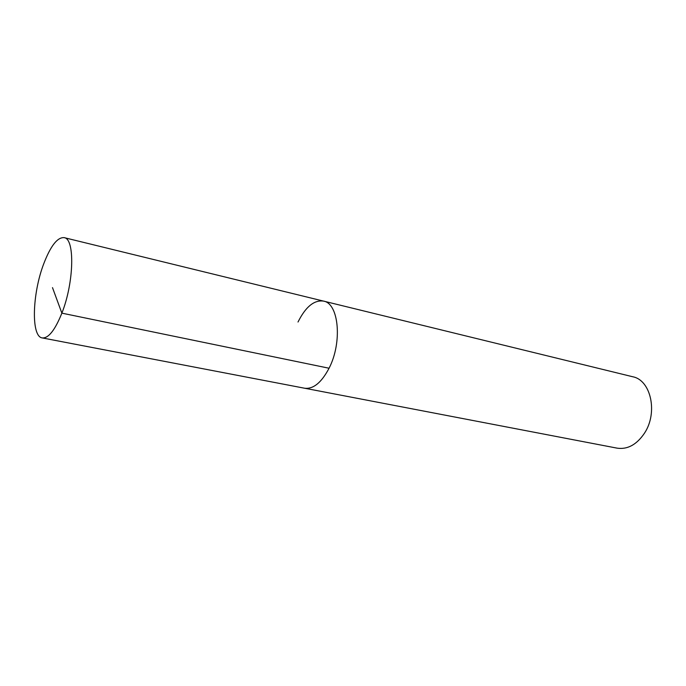 <?xml version="1.0" encoding="UTF-8"?>
<svg xmlns="http://www.w3.org/2000/svg" width="686" height="686" viewBox="0 0 686 686"><rect width="100%" height="100%" fill="white"/><g stroke="black" fill="none" stroke-linecap="round" stroke-linejoin="round"><path stroke-width="1.03" d="M329.057 368.236C321.46 382.642 313.296 389.305 304.567 388.225C313.296 389.305 321.46 382.642 329.057 368.236C342.52 342.374 338.85 303.358 323.56 301.111C338.85 303.358 342.52 342.374 329.057 368.236L61.869 313.15C74.105 282.486 75.023 238.514 64.124 237.63C57.427 237.159 50.627 245.88 43.741 263.776C32.216 293.737 30.93 336.672 42.258 337.924C48.449 338.447 54.983 330.189 61.869 313.15L52.496 287.631M298.016 322.017C305.63 306.779 314.145 299.808 323.56 301.111L632.706 376.751C650.928 380.044 658.166 412.783 644.428 433.26C636.651 444.691 627.553 449.656 617.134 448.155L42.258 337.924M64.124 237.63L323.56 301.111"/></g></svg>
